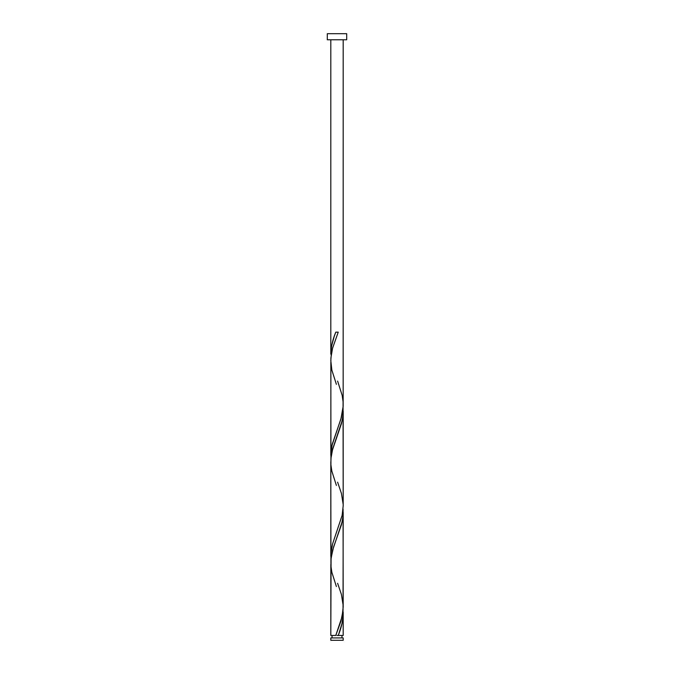 <?xml version="1.0" encoding="UTF-8"?>
<svg xmlns="http://www.w3.org/2000/svg" width="674" height="674" viewBox="0 0 674 674"><rect width="100%" height="100%" fill="white"/><g stroke="black" fill="none" stroke-linecap="round" stroke-linejoin="round"><path stroke-width="1.01" d="M330.816 637.933L330.816 640.3L343.184 640.3L343.184 637.933L330.816 637.933L343.184 637.933L343.184 640.3L330.816 640.3L330.816 637.933M332.046 635.464L332.046 637.933L332.046 635.464M341.954 637.933L341.954 635.464L341.954 637.933M327.294 33.7L327.294 39.766L346.706 39.766L346.706 33.7L327.294 33.7L327.294 39.766L346.706 39.766L346.706 33.7L327.294 33.7M335.77 332.164L337 332.164L335.77 332.164C332.686 339.511 331.035 346.857 330.816 354.212L330.816 39.766L330.816 354.212L331.608 345.939L334.27 336.292L335.77 332.164L338.23 332.164L332.577 348.188L330.9 357.987L330.816 455.312L332.215 444.25L340.926 418.975L343.159 406.338L343.184 39.766L343.159 403.178M338.744 634.082L338.23 635.464L343.184 635.464L343.184 613.407L342.106 623.054L338.744 634.082M336.385 586.523L331.844 572.277L330.926 565.958L330.934 559.639L332.644 550.161L342.156 521.727L343.074 515.408L343.066 509.089L343.184 607.03L342.131 616.508L335.77 635.464L330.816 635.464L335.77 635.464L340.918 621.209L343.032 610.526L343.184 512.307L342.712 518.626L341.373 524.945L333.563 547.061L331.077 558.123L330.816 635.464L330.841 564.441M336.385 485.423L331.844 471.177L330.926 464.858L330.934 458.539L332.644 449.061L342.156 420.627L343.074 414.308L343.066 407.989L343.184 505.93L342.131 515.408L332.611 543.842L330.926 553.32L330.934 559.639L330.816 461.757L330.816 556.412L331.288 550.094L332.627 543.775L342.148 515.34L343.184 505.862L343.184 411.207L342.712 417.526L341.373 423.845L332.215 450.704L331.077 457.023L330.841 463.341M343.159 611.832L343.184 635.464L338.23 635.464C341.314 628.109 342.965 620.762 343.184 613.407L343.159 611.832M337.615 583.296L341.389 594.392L343.159 605.378M337.615 381.096L342.156 395.352L343.074 401.67L343.066 407.989L341.356 417.467L331.844 445.902L330.926 452.22L330.934 458.539L330.841 362.241M337.615 482.196L341.389 493.292L343.159 504.278M337 635.464L338.23 635.464L337 635.464M337 332.164L338.23 332.164L337 332.164M336.385 384.323L331.844 370.077L330.816 360.598L331.296 354.28L332.644 347.961L338.23 332.164"/></g></svg>
